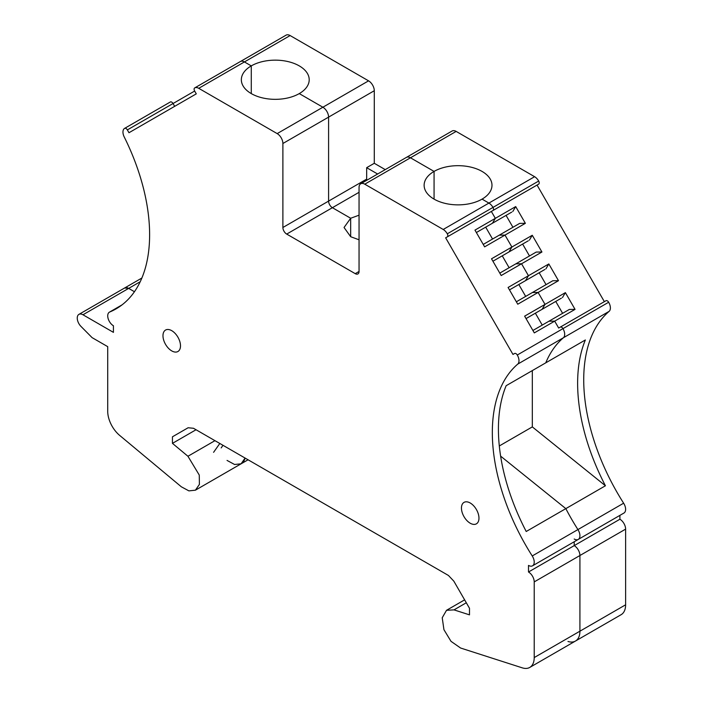 <?xml version="1.0" encoding="UTF-8"?>
<svg xmlns="http://www.w3.org/2000/svg" width="703" height="703" viewBox="0 0 703 703"><rect width="100%" height="100%" fill="white"/><g stroke="black" fill="none" stroke-linecap="round" stroke-linejoin="round"><path stroke-width="1.05" d="M359.048 239.785L350.674 236.718L350.674 218.255L332.396 207.701A5.387 3.111 60 0 1 328.591 201.102A5.387 3.111 -120 0 0 332.396 207.701L350.674 218.255L350.674 236.718L344.048 227.491L350.674 218.255L359.048 215.188M366.781 180.276A5.387 3.111 60 0 1 366.667 179.116L282.887 227.491L282.887 143.5L328.591 117.12L328.591 201.102L328.591 117.12A8.076 4.666 -120 0 0 322.87 107.225A8.076 4.666 60 0 1 328.591 117.12L374.286 90.731A8.076 4.666 60 0 0 368.574 80.845L290.128 35.554A8.076 4.666 60 0 0 286.086 35.15A8.076 4.666 60 0 0 286.042 35.176L240.435 61.513M299.267 93.596L322.87 107.225L299.267 93.596A33.929 19.587 180 0 1 251.279 93.596L251.279 65.889L251.279 93.596A33.929 19.587 180 0 1 241.349 79.738A33.929 19.587 180 0 1 251.279 65.889A33.929 19.587 180 0 1 299.267 65.889A33.929 19.587 180 0 1 309.206 79.738A33.929 19.587 180 0 1 299.267 93.596M282.887 143.5A8.076 4.666 -120 0 0 277.175 133.605L198.729 88.314L244.424 61.934L251.279 65.889L244.424 61.934A8.076 4.666 -120 0 0 240.391 61.53A8.076 4.666 60 0 1 244.424 61.934L290.128 35.554M240.347 61.556A8.076 4.666 60 0 1 240.391 61.53A8.076 4.666 -120 0 0 240.347 61.556L194.74 87.893M194.661 91.038L196.286 93.859L128.974 132.726L127.348 129.906L173.043 103.526L174.669 106.346L173.043 103.526A2.689 1.555 -120 0 0 170.363 101.961A2.689 1.555 60 0 1 173.043 103.526L194.661 91.038A2.689 1.555 -120 0 1 194.652 87.945A8.076 4.666 -120 0 1 194.696 87.919A8.076 4.666 -120 0 1 198.729 88.314M127.348 129.906A2.689 1.555 -120 0 0 124.668 128.35L170.319 101.988A8.076 4.666 60 0 1 170.363 101.961A8.076 4.666 -120 0 0 170.319 101.988A8.076 4.666 -120 0 0 170.275 102.014M140.231 281.71L128.667 288.388L134.449 291.727L128.667 288.388L124.624 287.993L78.929 314.373A8.076 4.666 -120 0 0 80.959 326.394L92.102 337.642L107.717 346.649L107.717 411.325A21.538 12.434 -120 0 0 119.651 435.394L181.348 486.801L188.905 490.879L195.416 490.184L241.111 463.804L245.083 458.057A21.538 12.434 -120 0 1 241.111 463.804L234.6 464.498L227.043 460.421M195.416 490.184L199.397 484.42L199.265 475.052L187.938 456.265L172.455 443.365L172.455 436.791L188.123 427.749L193.51 428.285L448.435 575.458L453.822 581.144L469.49 608.28L469.49 614.853L454.006 609.879L446.528 610.292L442.222 617.761L443.945 629.703L451.01 641.338L460.597 648.025L522.285 667.85A21.538 12.434 -120 0 0 529.763 667.428A21.538 12.434 -120 0 0 534.218 657.569L579.922 631.189L579.922 555.519A8.076 4.666 -120 0 0 574.21 545.625A8.076 4.666 60 0 1 579.922 555.519L579.922 631.189L625.617 604.8A21.538 12.434 60 0 1 621.153 614.668L575.458 641.048A21.538 12.434 -120 0 0 579.922 631.189A21.538 12.434 60 0 1 575.458 641.048A21.538 12.434 60 0 1 567.98 641.47M534.218 657.569L534.218 581.899A8.076 4.666 -120 0 0 528.507 572.005L574.21 545.625L574.21 541.758L574.21 545.625L619.905 519.236L619.905 515.378M528.507 572.005L528.507 565.414A8.076 4.666 -120 0 0 532.549 565.81A8.076 4.666 -120 0 0 532.233 555.959L577.928 529.579A162.103 93.587 60 0 1 565.827 508.629A162.103 93.587 -120 0 0 577.928 529.579L623.631 503.199A8.076 4.666 60 0 1 623.948 513.041L578.244 539.429A8.076 4.666 -120 0 0 577.928 529.579A8.076 4.666 60 0 1 578.244 539.429A8.076 4.666 60 0 1 574.21 539.025M565.827 508.629L500.624 456.133L565.827 508.629L605.432 485.764A162.103 93.587 60 0 1 605.309 485.536A162.103 93.587 60 0 1 585.362 339.971L545.756 362.836A162.103 93.587 60 0 1 563.419 337.748A8.076 4.666 -120 0 0 562.971 328.635A8.076 4.666 60 0 1 563.419 337.748A162.103 93.587 -120 0 0 545.756 362.836L506.151 385.701A162.103 93.587 -120 0 0 526.099 531.266A162.103 93.587 -120 0 0 526.222 531.494L565.827 508.629M558.665 328.037L554.685 321.139L558.665 328.037L560.291 327.106A2.689 1.555 60 0 1 562.971 328.635A2.689 1.555 -120 0 0 560.291 327.106L605.986 300.717A2.689 1.555 60 0 1 608.666 302.246A8.076 4.666 60 0 1 609.114 311.367A162.103 93.587 60 0 0 623.631 503.199M575.054 309.373L554.685 321.139L548.973 321.201L569.342 309.443L575.054 309.373L565.388 292.633L545.018 304.399L542.11 309.311L541.029 309.926M542.241 325.085L535.37 313.195L542.241 325.085M604.36 301.657L537.048 185.065L491.344 211.445L495.334 218.343L515.703 206.585L525.369 223.326L505 235.092L511.898 247.034L532.268 235.268L541.934 252.008L521.556 263.774L528.454 275.717L508.084 287.474L517.751 304.214L538.12 292.457L545.018 304.399L538.12 292.457L532.408 292.518L552.786 280.752L558.49 280.69L538.12 292.457L532.408 292.518L516.345 301.789M525.677 296.402L518.814 284.513L525.677 296.402M524.464 281.244L525.545 280.629L528.454 275.717L521.556 263.774L515.853 263.836L536.222 252.069L541.934 252.008M509.121 267.72L502.25 255.83L509.121 267.72M507.909 252.562L508.99 251.938L511.898 247.034L505 235.092L499.288 235.154L519.666 223.387L525.369 223.326M492.557 239.038L485.694 227.148L492.557 239.038M491.344 223.879L492.425 223.255L495.334 218.343L491.344 211.445L538.674 184.124A2.689 1.555 60 0 0 538.683 181.04A8.076 4.666 60 0 0 534.605 176.699L456.159 131.408A8.076 4.666 60 0 0 452.117 131.004L406.422 157.393A8.076 4.666 60 0 1 410.464 157.788L434.067 171.418L434.067 199.125A33.929 19.587 180 0 1 424.129 185.276A33.929 19.587 180 0 1 434.067 171.418A33.929 19.587 180 0 1 482.056 171.418A33.929 19.587 180 0 1 491.986 185.276A33.929 19.587 180 0 1 482.056 199.125L488.91 203.079A8.076 4.666 60 0 1 492.988 207.42A2.689 1.555 60 0 1 492.979 210.505A2.689 1.555 -120 0 0 492.988 207.42A8.076 4.666 -120 0 0 488.91 203.079L482.056 199.125A33.929 19.587 180 0 1 434.067 199.125L434.067 171.418L410.464 157.788A8.076 4.666 -120 0 0 406.422 157.393L360.727 183.773A8.076 4.666 -120 0 0 359.048 187.473L359.048 271.455L355.243 273.66A5.387 3.111 -120 0 0 357.932 273.924A5.387 3.111 -120 0 0 359.048 271.455M366.667 179.116L366.667 167.683L374.286 163.289L385.244 169.616M619.905 519.236A8.076 4.666 60 0 1 625.617 529.131L625.617 604.8M374.286 163.289L374.286 90.731M532.32 370.595L532.32 426.897L605.432 485.764M532.32 426.897L499.306 445.957M558.49 280.69L548.823 263.95L528.454 275.717L525.545 280.629L544.843 269.486M562.611 313.327L555.748 301.429M561.398 298.169L542.11 309.311L545.018 304.399L524.64 316.157L534.306 332.897L554.685 321.139L548.973 321.201L532.909 330.48M565.388 292.633L562.479 297.545M546.055 284.645L539.183 272.746M548.823 263.95L545.915 268.862M529.491 255.962L522.628 244.064M528.278 240.804L508.99 251.938L511.898 247.034L491.52 258.792L501.186 275.532L521.556 263.774L515.853 263.836L499.789 273.107M532.268 235.268L529.359 240.18M512.935 227.28L506.063 215.382M511.722 212.121L492.425 223.255L495.334 218.343L474.964 230.109L484.631 246.85L505 235.092L499.288 235.154L483.225 244.424M515.703 206.585L512.795 211.498M366.667 167.683L377.625 174.01M121.909 304.97L109.703 312.018A8.076 4.666 -120 0 0 109.396 312.176A8.076 4.666 -120 0 0 108.157 318.644A8.076 4.666 -120 0 0 113.429 325.761L113.429 332.361L82.963 314.777L128.667 288.388A8.076 4.666 -120 0 0 124.624 287.993L141.874 278.028M609.114 311.367L517.724 364.128A162.103 93.587 -120 0 0 532.233 555.959M109.703 312.018A162.103 93.587 -120 0 0 116.039 308.889A162.103 93.587 -120 0 0 124.22 136.936A8.076 4.666 -120 0 1 124.624 128.368A8.076 4.666 -120 0 1 124.668 128.35M82.963 314.777A8.076 4.666 -120 0 0 78.929 314.373M517.724 364.128A8.076 4.666 -120 0 0 517.276 355.015A2.689 1.555 -120 0 0 514.596 353.486L512.97 354.426L445.649 237.825L491.344 211.445M538.674 184.124L445.649 237.825M447.275 236.885A2.689 1.555 -120 0 0 447.293 233.8A8.076 4.666 -120 0 0 443.206 229.468L364.76 184.177A8.076 4.666 -120 0 0 360.727 183.773M355.243 273.66L286.701 234.081A5.387 3.111 -120 0 1 282.887 227.491M171.734 350.894A12.39 7.153 -120 0 0 177.929 351.509A12.39 7.153 -120 0 0 179.827 341.579A12.39 7.153 -120 0 0 171.734 330.665A12.39 7.153 -120 0 0 165.539 330.059A12.39 7.153 -120 0 0 163.641 339.98A12.39 7.153 -120 0 0 171.734 350.894M470.21 523.217A12.39 7.153 -120 0 0 476.406 523.832A12.39 7.153 -120 0 0 478.304 513.911A12.39 7.153 -120 0 0 470.21 502.988A12.39 7.153 -120 0 0 464.015 502.381A12.39 7.153 -120 0 0 462.117 512.302A12.39 7.153 -120 0 0 470.21 523.217M476.362 232.535L492.425 223.255M492.917 261.217L508.99 251.938M509.482 289.9L525.545 280.629M526.037 318.582L542.11 309.311M560.291 327.106L605.986 300.717M188.158 427.732L172.455 436.791M196.04 429.744L172.455 443.365M213.58 452.328L219.819 443.47M221.164 447.916L223 445.307M286.701 234.081L359.048 192.306M277.175 133.605L368.574 80.845M534.218 581.899L625.617 529.131M517.276 355.015L608.666 302.246M447.293 233.8L538.683 181.04M443.206 229.468L534.605 176.699M364.76 184.177L456.159 131.408M454.006 609.879L466.3 602.77M187.938 456.265L214.96 440.667M194.696 87.919L286.086 35.15M248.071 459.788L241.111 463.804M578.244 539.429L532.549 565.81M575.458 641.048L529.763 667.428M446.528 610.292L464.621 599.852M122.05 304.865L109.396 312.176M170.319 101.988L124.624 128.368"/></g></svg>
